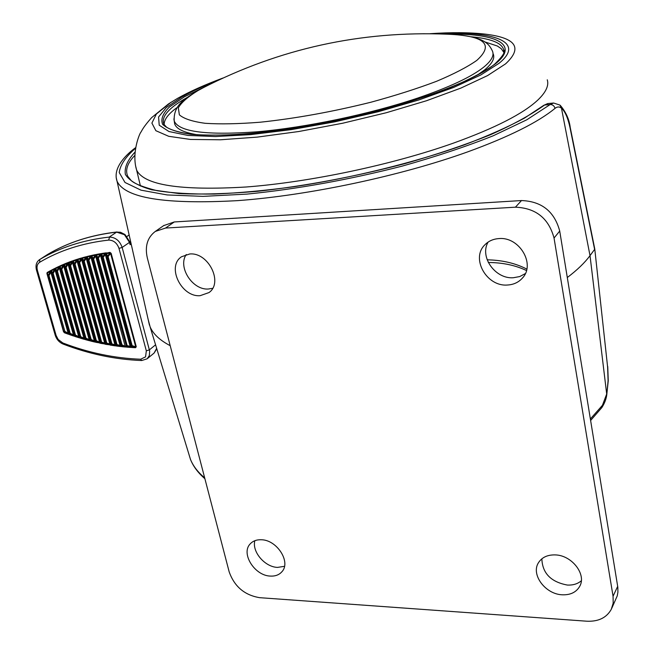 <?xml version="1.0" encoding="UTF-8"?>
<svg xmlns="http://www.w3.org/2000/svg" width="654" height="654" viewBox="0 0 654 654"><rect width="100%" height="100%" fill="white"/><g stroke="black" fill="none" stroke-linecap="round" stroke-linejoin="round"><path stroke-width="0.98" d="M526.454 270.527C515.327 265.246 502.607 262.573 488.301 262.491M170.203 345.688C159.878 340.293 153.191 334.039 150.126 326.91L148.237 319.814M487.148 259.785L489.486 259.891C503.498 260.423 515.941 263.488 526.805 269.08M116.159 177.381L117.025 181.117C124.791 198.113 164.972 204.62 237.566 200.639C308.353 195.513 400.608 176 467.806 151.834C508.869 136.866 537.94 122.38 555.025 108.368C557.224 106.602 559.366 106.528 561.459 108.155C565.113 111.45 567.991 118.072 570.092 128.02L594.609 249.411L590.014 255.632L606.691 394.01L602.44 405.3L590.382 418.961M134.986 152.153C127.448 160.181 124.244 167.596 125.372 174.414C129.23 180.725 138.002 185.85 151.703 189.799L178.934 193.568C201.481 194.59 227.715 193.829 257.66 191.287C305.737 185.965 354.901 176.719 405.128 163.557C436.856 154.458 465.37 144.828 490.688 134.65C513.488 124.44 531.44 114.573 544.545 105.041L550.194 104.517L553.603 103.021L559.93 105.081L561.459 108.155L590.014 255.632C584.79 262.728 577.22 270.028 567.304 277.525M186.235 254.52C177.536 267.118 192.57 290.376 208.422 289.011L212.64 288.308M200.124 295.682L208.978 292.575C223.545 282.675 208.34 252.019 189.676 253.989L181.518 256.76C166.378 266.44 181.305 297.349 200.124 295.682M254.856 540.703C251.757 551.674 264.837 567.067 277.541 567.402L284.498 566.315M270.396 576.084C275.293 576.329 279.127 574.891 281.899 571.76C291.243 562.121 276.936 539.82 261.298 539.754C256.638 539.583 252.967 540.94 250.269 543.817C240.566 553.349 254.627 575.782 270.396 576.084M541.855 558.81C542.379 573.206 550.872 581.954 567.337 585.052C572.969 585.33 577.629 583.916 581.316 580.793M562.293 594.797C570.353 595.091 576.125 592.336 579.607 586.524C586.891 574.645 571.882 555.148 555.205 554.911C547.521 554.723 541.953 557.314 538.495 562.685C530.656 574.482 545.387 594.306 562.293 594.797M488.113 242.094C479.357 256.785 495.192 279.135 513.284 277.746L519.709 276.568L525.309 273.609M507.275 285.03C513.504 284.727 518.573 282.389 522.472 278.015C535.732 264.249 519.382 236.584 499.027 238.579C493.32 238.939 488.603 241.007 484.884 244.8C470.618 258.305 486.535 286.697 507.275 285.03M484.728 41.872L497.334 46.001L501.217 48.666L503.776 52.304M204.547 87.039L198.007 90.563C187.951 96.727 181.395 102.49 178.338 107.828L179.351 114.826C183.831 118.75 192.448 121.57 205.201 123.304C220.243 124.293 238.579 123.933 260.202 122.216C295.469 118.488 332.371 111.826 370.916 102.228C395.261 95.607 417.138 88.633 436.553 81.3C453.958 73.984 467.381 67.01 476.823 60.381C494.465 44.366 484.647 35.643 447.361 34.204M174.316 121.57L174.675 123.892C176.359 129.01 184.003 132.639 197.606 134.789M173.89 118.832L174.242 121.08C173.032 104.125 186.97 97.699 197.86 90.636L202.691 87.996C279.413 48.584 360.967 30.656 447.352 34.204M476.88 75.406L484.5 70.003C492.184 63.683 495.078 58.296 493.19 53.857M164.154 124.677C164.007 119.559 168.356 113.821 177.185 107.469M84.064 338.731L85.102 339.05L85.118 338.2L85.56 338.658L85.976 338.175L89.173 339.63L68.081 264.232L68.735 263.235L67.877 263.603L68.081 264.232L66.119 267.355L65.433 266.906L65.245 267.396L64.386 264.33L64.108 265.581L84.971 338.747L83.957 338.2L84.055 338.919L84.75 339.05L84.57 338.453M64.321 265.001L63.471 265.41L63.691 266.047L61.746 269.219L61.051 268.769L60.879 269.26L60.021 266.243L59.563 266.767L79.739 337.227L78.709 336.63L78.807 337.358L79.51 337.513L79.33 336.908M59.964 266.906L59.122 267.355L59.35 267.993L57.429 271.222L56.726 270.772L56.563 271.263L55.713 268.287L55.271 268.827L74.482 335.584L73.444 334.938L73.534 335.666L74.237 335.837L74.066 335.24M55.672 268.949L54.83 269.432L55.075 270.077L53.178 273.356L52.467 272.914L52.312 273.397L51.47 270.47L51.037 271.018L69.201 333.802L68.147 333.107L68.237 333.842L68.94 334.031L68.768 333.426M51.437 271.124L50.603 271.647L50.857 272.285L48.985 275.62L64.885 331.423L68.147 333.107L50.857 272.285L51.241 271.753M68.237 333.663L69.324 334.08L69.34 333.336L69.749 333.785L70.199 333.311L73.444 334.938L55.075 270.077L55.476 269.562M73.542 335.486L74.605 335.87L74.621 335.093L75.046 335.543L75.48 335.069L78.709 336.63L59.35 267.993L59.759 267.502M78.815 337.178L79.87 337.521L79.878 336.712L80.319 337.17L80.744 336.696L83.957 338.2L63.691 266.047L64.108 265.581M73.207 261.608L73.297 260.913L72.193 261.306L69.684 265.671L68.809 263.66L90.187 340.129L89.173 339.63L89.296 340.154L90.317 340.432L90.326 339.549L90.783 340.006L91.192 339.532L94.372 340.922L72.537 262.556L73.207 261.608L72.341 261.935L72.537 262.556L70.558 265.63L68.809 262.556L67.722 262.973L65.433 266.906L64.435 264.6L67.877 263.603M64.386 264.33L63.74 264.281L63.471 265.41M63.315 265.074L61.051 268.769L60.07 266.505L63.315 265.074M60.021 266.243L58.958 266.726L59.122 267.355M58.966 267.02L56.726 270.772L55.77 268.549L58.966 267.02M55.713 268.287L55.075 268.279L54.83 269.432M54.683 269.096L52.467 272.914L51.527 270.731L54.683 269.096M47.178 272.497L63.871 331.954L47.341 273.037L50.456 271.304L48.265 275.187L48.985 275.62L48.126 275.661L46.9 273.446L47.178 272.497L50.301 270.764L50.603 271.647M64.035 331.447L64.435 331.889L64.885 331.423L64.035 331.447M64.435 331.889L68.237 333.842L64.272 332.396L64.435 331.889M68.343 333.99L69.324 334.08M69.594 334.317L69.749 333.785L73.534 335.666L69.594 334.317M73.649 335.821L74.605 335.87M74.883 336.107L75.046 335.543L78.807 337.358L74.883 336.107M78.921 337.513L79.6 337.938L79.51 337.513L80.213 337.905L79.87 337.521M80.148 337.766L80.319 337.17L84.055 338.919L80.148 337.766M84.178 339.074L84.856 339.483L84.75 339.05L85.461 339.434L85.102 339.05M89.296 340.154L85.396 339.295L85.56 338.658L89.41 340.497L89.974 340.456L89.786 339.859M51.47 270.47L50.44 271.018M63.569 331.872L64.272 332.396L63.569 331.872L46.9 273.446M63.74 264.281L63.315 264.788M59.931 265.957L63.185 264.518M59.375 266.211L58.958 266.726M55.623 268.001L58.827 266.464M55.075 268.279L54.674 268.81M51.372 270.184L54.535 268.549M50.832 270.47L50.301 270.764M68.335 334.202L64.37 332.755M69.013 334.447L69.643 334.456M73.649 336.033L69.692 334.684M74.319 336.254L74.94 336.246M78.93 337.734L74.997 336.483M79.6 337.938L80.213 337.905M84.186 339.295L80.27 338.143M84.856 339.483L85.461 339.434M105.85 254.267L105.098 253.294L102.318 257.333L126.729 345.794L127.072 345.304L103.218 257.292L101.411 253.85L100.986 255.011L101.427 254.144L105.057 253.588L105.327 254.529L106.193 254.324L106.136 253.768L105.212 253.924M101.264 254.496L100.348 254.684L100.479 255.289L98.386 258.093L97.748 257.611L97.487 258.134L96.588 254.708L96.179 255.877L120.974 345.655L120.025 345.435L120.172 346.113L120.851 346.13L120.622 345.525M96.449 255.428L95.419 254.937L92.713 259.066L91.756 256.858L91.838 255.976L93.604 259.025L92.713 259.066L116.036 344.298L120.025 345.435L95.68 256.18L93.604 259.025L116.919 344.282L116.036 344.298L115.889 345.05L114.932 344.781L115.227 345.623L115.75 345.5L115.529 344.895M91.683 256.409L90.661 255.951L87.996 260.128L87.047 257.962L87.129 257.087L88.879 260.088L87.996 260.128L110.935 343.603L114.932 344.781L90.939 257.194L88.879 260.088L111.809 343.587L110.935 343.603L110.788 344.315L109.823 344.012L110.101 344.854L110.64 344.748L110.42 344.143M86.982 257.512L85.96 257.096L83.328 261.322L82.404 259.188L82.478 258.322L84.211 261.273L83.328 261.322L105.809 342.786L109.823 344.012L86.254 258.346L84.211 261.273L106.684 342.77L105.809 342.786L105.67 343.464L104.689 343.105L104.959 343.963L105.507 343.873L105.294 343.268M82.339 258.747L81.317 258.371L78.725 262.638L77.818 260.545L77.875 259.695L79.6 262.597L78.725 262.638L100.667 341.838L104.689 343.105L81.627 259.622L79.6 262.597L101.542 341.821L100.667 341.838L100.528 342.483L99.539 342.083L99.8 342.933L100.348 342.868L100.144 342.263M77.744 260.112L76.87 260.398L77.058 261.02L75.046 264.044L74.376 263.578L74.172 264.085L73.281 262.033L95.37 341.372L94.372 340.922L94.487 341.625L95.173 341.731L94.977 341.126M94.495 341.445L95.5 341.682L95.509 340.759L95.975 341.224L96.375 340.742L99.539 342.083L77.058 261.02L77.818 260.545L100.667 342.802M96.588 254.708L95.925 254.529L95.541 255.575L91.813 255.689L90.792 256.589L87.096 256.801L86.091 257.725L82.445 258.044L81.456 259L81.627 259.622L82.404 259.188L105.809 343.791M86.091 257.725L86.254 258.346L87.047 257.962L110.935 344.658M90.792 256.589L90.939 257.194L91.756 256.858L116.044 345.394M95.541 255.575L95.68 256.18L96.179 255.877M120.181 345.925L121.129 346.007L121.121 344.871L121.644 345.353L122.004 344.854L125.936 346.645L125.102 345.958L100.479 255.289L100.986 255.011M125.266 346.44L126.247 346.546L125.699 346.031M130.326 346.841L131.299 346.914L130.162 346.367L130.481 347.192L130.996 347.029L130.751 346.407M101.411 253.85L100.225 254.046L100.348 254.684M100.193 254.349L97.748 257.611L96.604 254.995L100.193 254.349M91.813 255.689L91.159 255.526L91.429 256.875M87.096 256.801L86.451 256.662L86.737 257.995M82.445 258.044L81.791 257.921L82.093 259.246M77.842 259.417L81.456 259M77.188 259.303L76.608 259.491L77.507 260.627M76.722 259.769L76.87 260.398M76.714 260.063L74.376 263.578L73.338 261.191L76.714 260.063M73.297 260.913L72.651 260.823L72.986 262.14M68.735 263.235L72.341 261.935M68.809 262.556L68.163 262.483L68.515 263.791M89.41 340.497L90.088 340.889L89.974 340.456L90.685 340.824L90.317 340.432M90.612 340.685L90.783 340.006L94.487 341.625L90.612 340.685M94.617 341.78L99.661 342.778L95.975 341.224L95.5 341.682M99.67 342.598L101.059 343.195M101.149 342.304L100.978 343.056L104.82 343.8L101.149 342.304M104.828 343.62L106.218 344.192M106.308 343.252L106.136 344.045L109.962 344.699L106.308 343.252M109.97 344.511L111.352 345.059M111.433 344.078L111.262 344.903L115.079 345.467L111.433 344.078M115.088 345.279L116.469 345.794M116.551 344.781L116.379 345.647L120.172 346.113L116.551 344.781M120.328 346.268L121.57 346.407L121.129 346.007M121.472 346.26L121.644 345.353L125.257 346.636L121.472 346.26M125.413 346.792L126.108 347.086L125.936 346.645L126.647 346.898L126.247 346.546M126.549 346.751L126.729 345.794L130.326 347.029L126.549 346.751M130.481 347.192L131.184 347.47L130.996 347.029L131.716 347.266L131.299 346.914M106.136 253.768L109.97 252.959L109.929 252.362L111.155 253.335L109.97 252.959L107.493 256.131L108.106 256.613L107.207 256.662L131.233 345.639L132.124 345.623L108.106 256.613L110.583 253.441L135.713 346.808L136.269 346.71L135.599 347.699L135.713 346.808L132.124 345.623L131.789 346.121L135.37 347.307L131.609 347.111L131.789 346.121L131.233 345.639L131.094 346.497L106.193 254.324L107.207 256.662L107.493 256.131L106.291 253.123L105.098 253.294M101.37 253.556L105.008 253M100.749 253.654L100.225 254.046M96.539 254.406L100.136 253.76M95.925 254.529L95.419 254.937M91.159 255.526L90.661 255.951M86.451 256.662L85.96 257.096M82.379 257.75L85.854 256.809M81.791 257.921L81.317 258.371M77.777 259.123L81.202 258.085M73.223 260.627L76.608 259.491M72.651 260.823L72.193 261.306M68.735 262.262L72.071 261.028M68.163 262.483L67.722 262.973M64.305 264.044L67.599 262.704M89.426 340.718L85.527 339.671M90.088 340.889L90.685 340.824M94.634 342.009L90.751 341.061M95.296 342.165L95.885 342.075M99.8 342.933L95.958 342.312M99.825 343.162L100.479 343.301M104.959 343.963L101.141 343.44M104.992 344.192L105.646 344.306M110.101 344.854L106.3 344.429M110.134 345.083L110.788 345.189M115.227 345.623L115.913 345.95M121.023 346.579L121.57 346.407M125.462 347.029L121.669 346.653M126.108 347.086L126.647 346.898M130.538 347.429L126.753 347.143M131.184 347.47L131.716 347.266M135.599 347.699L131.83 347.511M106.291 253.123L109.929 252.362M106.259 252.828L105.629 252.91M36.461 270.02L37.384 270.274C36.485 266.611 37.253 263.938 39.698 262.262C59.727 250.392 82.698 243.01 108.621 240.108L108.948 240.075C113.755 240.345 117.107 243.116 118.987 248.389L122.151 247.433L129.492 242.381L130.097 244.678L129.835 241.931M130.097 244.678L131.16 243.942M126.958 236.446L129.14 234.966M594.764 248.994L607.607 366.959L594.756 248.912L570.263 127.62M134.806 155.431C127.391 163.124 125.037 170.073 127.734 176.286L131.299 180.692C134.994 183.938 143.61 187.281 157.148 190.715C172.656 193.143 191.712 194.254 214.316 194.05C238.669 193.02 265.205 190.584 293.932 186.725C352.481 177.88 414.857 162.503 464.381 144.836C487.941 135.893 507.994 126.966 524.549 118.063L543.727 105.351L547.954 103.545L553.292 103.054M147.338 258.003C144.714 246.337 147.371 237.484 155.3 231.434L165.56 228.058L515.426 207.187C535.814 208.013 548.69 218.289 554.044 238.031L613.06 596.244L613.19 603.102L611.277 609.34C606.56 617.752 598.418 621.709 586.859 621.21L259.712 597.682C244.596 595.189 234.418 586.581 229.178 571.858L147.338 258.003M611.743 608.334L617.237 595.892L617.916 592.189L617.834 587.325L559.718 231.042C554.445 211.487 541.708 201.326 521.5 200.549L174.266 221.959L163.647 225.63M156.78 348.762L154.099 353.07L156.649 348.337M124.996 234.541L120.508 232.252L116.625 232.121C90.628 235.105 67.575 242.577 47.464 254.537L47.063 254.79M125.02 234.565L129.827 241.89L129.492 242.381L124.456 234.721L116.625 232.121L109.202 237.091C83.083 240.043 59.939 247.514 39.763 259.507L39.6 259.605C36.387 261.886 35.341 265.377 36.469 270.061L55.214 335.24L56.13 335.518L37.384 270.274M155.578 344.805L149.398 349.857L146.324 350.838L145.58 356.863L140.635 359.226L141.681 360.534L147.15 358.801L149.365 355.531L149.652 351.051L122.151 247.433C119.805 240.844 115.619 237.386 109.61 237.059L108.621 240.108M171.152 102.188L156.396 113.976L151.9 123.091L155.865 130.702L168.732 136.31L190.469 139.449L220.406 139.784L257.21 137.119L298.862 131.503L342.827 123.197L386.269 112.733L426.408 100.773L460.8 88.126L487.573 75.586L505.575 63.863C522.84 47.84 516.161 37.948 485.538 34.171C469.973 32.373 451.489 32.218 430.095 33.706M135.811 166.696L136.629 170.073C143.962 185.196 180.406 190.837 245.945 187.011C309.751 182.213 392.555 164.743 453.402 143.136C495.111 128.078 523.274 113.69 537.907 99.972C545.951 92.255 549.074 85.527 547.259 79.796M435.401 33.795C493.173 30.485 526.094 41.341 499.092 63.258L480.845 74.948L453.647 87.448L418.764 99.988L378.249 111.728L334.742 121.848L291.21 129.647L250.605 134.626L215.501 136.547L187.878 135.435L168.953 131.519L159.224 125.208L158.57 117.001L166.378 107.452L181.698 97.07C191.638 91.454 203.811 85.854 218.207 80.27M163.786 123.998C161.219 116.682 168.667 108.041 186.12 98.075L187.51 97.291M208.037 85.257L184.436 96.776L169.468 106.954C162.862 113.444 160.573 119.241 162.609 124.342C167.334 128.887 176.743 132.214 190.829 134.315C207.539 135.582 228.042 135.313 252.33 133.49C292.06 129.418 333.695 121.946 377.244 111.066C404.712 103.561 429.318 95.639 451.064 87.317C470.496 79.011 485.366 71.114 495.691 63.626C520.053 43.941 495.282 33.076 446.682 34.171M471.052 36.763C482.006 37.719 490.369 39.559 496.149 42.273C500.343 44.284 502.836 46.745 503.629 49.663L503.85 51.502M174.675 123.892L174.242 121.08C178.983 131.887 206.574 135.468 257.014 131.814C305.99 127.555 369.723 114.221 417.399 98.182C449.298 87.293 471.411 76.943 483.747 67.125C491.432 60.847 494.334 55.516 492.462 51.118C488.685 43.05 483.396 37.491 457.35 34.785M69.34 333.336L70.199 333.311L53.178 273.356L52.312 273.397L69.34 333.336M74.621 335.093L75.48 335.069L57.429 271.222L56.563 271.263L74.621 335.093M79.878 336.712L80.744 336.696L61.746 269.219L60.879 269.26L79.878 336.712M85.118 338.2L85.976 338.175L66.119 267.355L65.245 267.396L85.118 338.2M39.698 262.262L39.763 259.507L47.529 254.496M55.198 335.2L55.214 335.24C56.604 339.451 59.261 342.402 63.185 344.094L62.8 342.958L58.181 339.459L56.13 335.518M63.234 344.118L63.185 344.094C89.116 354.035 115.284 359.52 141.681 360.534M90.326 339.549L91.192 339.532L70.558 265.63L69.684 265.671L90.326 339.549M95.509 340.759L96.375 340.742L75.046 264.044L74.172 264.085L95.509 340.759M121.121 344.871L122.004 344.854L98.386 258.093L97.487 258.134L121.121 344.871M126.189 345.32L130.162 346.367L105.327 254.529L103.218 257.292L102.318 257.333L101.321 255.044L126.189 345.32M91.764 255.395L95.32 254.651M87.047 256.507L90.554 255.665M115.259 345.86L111.442 345.296M120.369 346.506L116.567 346.031M111.155 253.335L136.269 346.71M140.635 359.226C114.475 358.237 88.535 352.808 62.8 342.958M118.987 248.389L146.324 350.838M570.092 128.02L570.247 127.546C569.242 119.38 565.923 111.989 560.298 105.384M607.607 366.959L608.089 380.685L606.781 394.722C606.233 399.005 604.598 403.281 601.876 407.548L602.44 405.3M555.025 108.368C554.298 105.866 552.687 104.583 550.194 104.517L526.781 119.796L493.239 135.779C466.261 146.521 435.875 156.641 402.087 166.141C348.582 179.834 296.867 189.153 246.942 194.107L202.985 196.372L167.187 194.949L140.986 190.159L125.02 182.491L119.232 172.55C120.148 165.012 125.56 156.935 135.468 148.311M204.661 477.845C197.892 472.196 193.175 466.065 190.494 459.451L188.532 453.001M559.718 231.042L554.044 238.031M613.06 596.244L617.695 586.327M174.266 221.959L165.56 228.058M515.426 207.187L521.5 200.549M135.574 147.69C127.448 153.535 112.251 167.424 117.025 181.117L149.439 325.161M579.607 586.524L579.967 585.812M522.472 278.015L523.143 277.19M223.039 78.006C205.176 84.595 190.02 91.38 177.561 98.362L168.552 103.872L151.654 117.614C143.586 126.663 142 130.293 141.019 132.034C139.972 132.443 131.233 152.693 136.629 170.073L140.438 186.014M503.85 51.617L503.629 49.663C505.844 51.355 502.942 56.113 494.906 63.937C470.455 84.701 383.604 113.861 300.472 127.236C253.965 134.593 213.662 136.809 188.859 133.939C177.626 131.969 170.154 129.68 166.427 127.064L163.958 124.35M39.6 259.605L47.489 254.512C67.746 242.479 90.931 234.966 117.033 231.974M147.15 358.801L154.099 353.07M543.727 105.351L547.66 103.569M601.876 407.548L590.627 420.457M204.89 478.72C198.088 472.875 193.29 466.449 190.494 459.451L150.126 326.91M607.746 366.502L608.253 380.759L606.789 394.64M155.3 231.434L164.064 225.336"/></g></svg>
